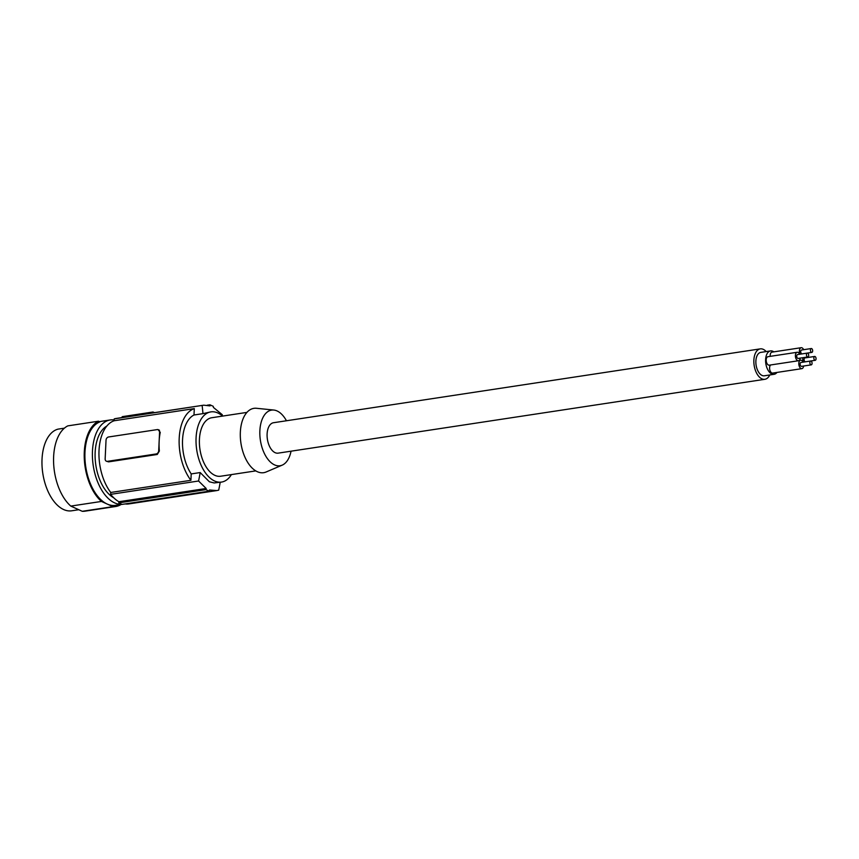 <?xml version="1.0" encoding="UTF-8"?>
<svg xmlns="http://www.w3.org/2000/svg" width="859" height="859" viewBox="0 0 859 859"><rect width="100%" height="100%" fill="white"/><g stroke="black" fill="none" stroke-linecap="round" stroke-linejoin="round"><path stroke-width="1.29" d="M106.806 426.075A37.871 21.003 81.4 0 0 95.392 461.605A37.871 21.003 81.4 0 0 113.764 497.801M114.172 419.965A42.606 23.633 81.4 0 0 110.22 419.965A42.606 23.633 81.4 0 0 92.493 458.319A42.606 23.633 81.4 0 0 114.687 502.902A42.606 23.633 81.4 0 0 121.999 504.319M122.075 504.351L115.503 505.339A42.606 23.633 -98.6 0 1 107.182 504.04L112.916 506.649L82.249 511.298A43.788 24.288 -98.6 0 0 85.009 511.169L115.675 506.509A43.788 24.288 -98.6 0 1 112.916 506.649M121.044 504.501A43.788 24.288 -98.6 0 1 115.675 506.509M110.22 419.965L101.749 421.254A42.606 23.633 81.4 0 0 99.762 421.715M70.792 506.091A43.788 24.288 -98.6 0 1 53.602 462.722A43.788 24.288 -98.6 0 1 67.829 425.871L98.495 421.211L100.02 421.812A42.606 23.633 81.4 0 0 85.17 461.938A42.606 23.633 81.4 0 0 107.182 504.04L101.459 501.441L70.792 506.091L82.249 511.298M101.459 501.441A43.788 24.288 -98.6 0 1 84.268 458.062A43.788 24.288 -98.6 0 1 98.495 421.211M64.371 428.169L58.144 429.113A41.415 22.978 -98.6 0 0 42.95 474.318A41.415 22.978 -98.6 0 0 71.716 510.794L78.77 509.72M121.656 417.635L122.311 416.658L153.009 411.998L154.534 412.642M125.156 503.932A43.197 23.955 81.4 0 0 128.979 503.9L216.693 490.586L209.521 489.995A207.094 162.072 114.4 0 1 209.252 491.165L205.902 489.641L118.821 502.859A44.378 24.61 81.4 0 0 122.171 504.383L209.252 491.165M207.255 405.201L209.907 404.793A207.094 162.072 -65.6 0 1 210.058 405.899L203.733 405.18L116.019 418.483A43.197 23.955 81.4 0 0 114.215 418.891L114.129 420.76A41.415 22.978 -98.6 0 0 99.021 450.524A41.415 22.978 -98.6 0 0 110.747 492.475L110.661 494.354A43.197 23.955 -98.6 0 0 118.875 501.72L118.821 502.859M153.428 412.814L153.009 411.998M203.733 405.18L114.215 418.891M110.747 492.475L190.913 480.31A41.415 22.978 -98.6 0 1 179.198 438.358A41.415 22.978 -98.6 0 1 194.295 408.605L193.994 415.004A35.498 19.693 81.4 0 0 191.213 473.921L200.179 472.557A207.094 162.072 114.4 0 1 198.569 481.008L206.171 488.481A207.094 162.072 114.4 0 1 205.902 489.641M190.913 480.31L191.213 473.921M193.994 415.004L202.96 413.641A207.094 162.072 -65.6 0 0 202.133 405.555M114.129 420.76L194.295 408.605M157.261 454.475L156.134 453.96L107.45 461.347A2.964 2.319 114.4 0 1 106.366 461.208L108.588 461.863L157.261 454.475L159.355 451.061A41.415 22.978 -98.6 0 1 159.14 441.408A41.415 22.978 -98.6 0 1 160.246 432.356L158.41 430.101M160.246 432.356L159.581 432.056A2.964 2.319 114.4 0 0 158.367 429.725A2.964 2.319 114.4 0 0 157.283 429.586L108.61 436.973A2.964 2.319 -65.6 0 0 106.033 440.173L105.152 458.878A2.964 2.319 114.4 0 0 106.366 461.208M156.134 453.96A2.964 2.319 -65.6 0 0 158.7 450.76L159.581 432.056M110.661 494.354L198.569 481.008M222.406 415.992A207.094 162.072 -65.6 0 0 222.256 414.693L213.419 407.424A207.094 162.072 -65.6 0 0 213.257 406.318L209.907 404.793M220.205 482.275A207.094 162.072 114.4 0 1 218.691 490.156L216.693 490.586M118.875 501.72L206.171 488.481M202.96 413.641L210.874 411.88A35.498 19.693 81.4 0 0 196.099 443.835A35.498 19.693 81.4 0 0 214.589 480.997A35.498 19.693 81.4 0 0 221.525 482.082A35.498 19.693 81.4 0 0 231.393 474.597M200.179 472.557L209.392 481.781L214.149 482.951L221.525 482.082M222.524 416.1A35.498 19.693 81.4 0 0 217.799 412.964A35.498 19.693 81.4 0 0 210.874 411.88M246.92 412.395L211.765 417.732A29.582 16.407 81.4 0 0 199.449 444.361A29.582 16.407 81.4 0 0 214.857 475.328A29.582 16.407 81.4 0 0 220.634 476.23L255.789 470.893M291.051 451.179A28.143 15.612 -98.6 0 1 282.192 465.138L266.15 471.978A32.545 18.05 -98.6 0 1 257.324 471.698A32.545 18.05 -98.6 0 1 240.295 435.363A32.545 18.05 -98.6 0 1 256.487 408.283L273.838 410.054A28.143 15.612 -98.6 0 1 277.103 410.967A28.143 15.612 -98.6 0 1 286.444 420.76M282.192 465.138A28.143 15.612 -98.6 0 1 274.558 464.891A28.143 15.612 -98.6 0 1 259.826 433.473A28.143 15.612 -98.6 0 1 273.838 410.054M766.196 351.567A15.387 8.536 81.4 0 0 763.275 349.345A15.387 8.536 81.4 0 0 760.279 348.872L273.516 422.725A15.387 8.536 81.4 0 0 267.117 436.565A15.387 8.536 81.4 0 0 275.127 452.672A15.387 8.536 81.4 0 0 278.133 453.144L764.886 379.291A15.387 8.536 81.4 0 0 769.75 374.964M760.279 348.872A15.387 8.536 81.4 0 0 753.88 362.723A15.387 8.536 81.4 0 0 761.89 378.83A15.387 8.536 81.4 0 0 764.886 379.291M773.841 351.846A11.833 6.561 81.4 0 0 770.544 350.912L760.806 352.383A11.833 6.561 81.4 0 0 755.877 361.038A11.833 6.561 81.4 0 0 764.36 375.791L774.088 374.309A11.833 6.561 81.4 0 0 776.966 372.43M770.544 350.912A11.833 6.561 81.4 0 0 765.616 359.556A11.833 6.561 81.4 0 0 774.088 374.309M803.627 349.699A4.295 2.384 81.4 0 0 802.016 347.831A4.295 2.384 81.4 0 0 801.179 347.702L771.973 352.136A4.295 2.384 81.4 0 0 770.212 356.356M770.63 364.968A4.295 2.384 81.4 0 0 769.675 369.187A4.295 2.384 81.4 0 0 771.833 372.956A4.295 2.384 81.4 0 0 772.671 373.085L801.876 368.651A4.295 2.384 81.4 0 0 803.616 366.02M799.643 354.262A4.295 2.384 81.4 0 0 798.032 352.394A4.295 2.384 81.4 0 0 797.195 352.265L767.989 356.689A4.295 2.384 81.4 0 0 766.196 360.555A4.295 2.384 81.4 0 0 768.44 365.043A4.295 2.384 81.4 0 0 769.277 365.172L798.473 360.748A4.295 2.384 81.4 0 0 800.223 358.106M814.654 356.453L804.915 357.935A1.943 1.084 81.4 0 0 804.11 359.352A1.943 1.084 81.4 0 0 805.506 361.779L815.234 360.308A1.943 1.084 81.4 0 0 816.05 358.879A1.943 1.084 81.4 0 0 814.654 356.453A1.943 1.084 81.4 0 0 813.849 357.881A1.943 1.084 81.4 0 0 815.234 360.308M802.918 357.698A4.295 2.384 81.4 0 0 803.412 362.111M811.261 348.539L801.522 350.021A1.943 1.084 81.4 0 0 800.717 351.438A1.943 1.084 81.4 0 0 802.113 353.865L811.841 352.394A1.943 1.084 81.4 0 0 812.657 350.966A1.943 1.084 81.4 0 0 811.261 348.539A1.943 1.084 81.4 0 0 810.445 349.967A1.943 1.084 81.4 0 0 811.841 352.394M801.179 347.702A4.295 2.384 81.4 0 0 800.019 354.198M803.036 362.176A4.295 2.384 81.4 0 0 801.426 360.308A4.295 2.384 81.4 0 0 800.588 360.179A4.295 2.384 81.4 0 0 798.806 364.033A4.295 2.384 81.4 0 0 801.039 368.522A4.295 2.384 81.4 0 0 801.876 368.651M810.671 361.016L800.942 362.487A1.943 1.084 81.4 0 0 800.126 363.915A1.943 1.084 81.4 0 0 801.522 366.342L811.261 364.86A1.943 1.084 81.4 0 0 812.066 363.443A1.943 1.084 81.4 0 0 810.671 361.016A1.943 1.084 81.4 0 0 809.865 362.434A1.943 1.084 81.4 0 0 811.261 364.86M797.195 352.265A4.295 2.384 81.4 0 0 795.402 356.12A4.295 2.384 81.4 0 0 797.646 360.608A4.295 2.384 81.4 0 0 798.473 360.748M807.277 353.103L797.539 354.574A1.943 1.084 81.4 0 0 796.733 356.002A1.943 1.084 81.4 0 0 798.129 358.428L807.857 356.947A1.943 1.084 81.4 0 0 808.673 355.529A1.943 1.084 81.4 0 0 807.277 353.103A1.943 1.084 81.4 0 0 806.461 354.52A1.943 1.084 81.4 0 0 807.857 356.947M159.355 451.061L158.7 450.76M108.588 461.863L107.45 461.347M158.367 429.725L159.452 430.219M799.224 360.383L800.588 360.179"/></g></svg>

